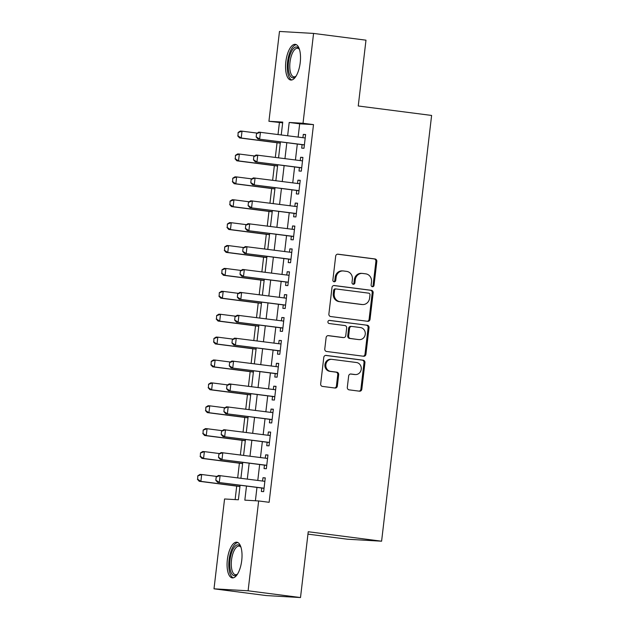 <?xml version="1.0" encoding="UTF-8"?>
<svg xmlns="http://www.w3.org/2000/svg" width="629" height="629" viewBox="0 0 629 629"><rect width="100%" height="100%" fill="white"/><g stroke="black" fill="none" stroke-linecap="round" stroke-linejoin="round"><path stroke-width="0.94" d="M372.399 286.73A1.58 1.455 93.3 0 0 374.027 285.346L376.826 261.475A2.264 2.076 93.3 0 0 375.033 258.959L338.001 254.187A2.264 2.076 93.3 0 0 335.682 256.168L332.875 280.039A1.58 1.455 93.3 0 0 334.227 281.808A1.58 1.455 93.3 0 0 335.752 280.416L336.122 277.326A7.241 6.636 93.3 0 1 343.119 270.942A7.241 6.636 93.3 0 1 343.544 270.981L346.634 271.382A7.241 6.636 93.3 0 1 352.374 279.418L352.012 282.507A1.58 1.455 93.3 0 0 353.356 284.277A1.58 1.455 93.3 0 0 354.89 282.877L355.251 279.787A7.241 6.636 93.3 0 1 362.257 273.411A7.241 6.636 93.3 0 1 362.681 273.45L365.771 273.851A7.241 6.636 93.3 0 1 371.511 281.886L371.141 284.976A1.58 1.455 93.3 0 0 372.399 286.73M372.038 286.635A1.58 1.455 93.3 0 0 373.107 285.291L375.906 261.42A2.264 2.076 93.3 0 0 374.113 258.912L337.506 254.187M333.771 281.698A1.58 1.455 93.3 0 0 334.832 280.361L335.194 277.271L336.122 277.326M352.9 284.166A1.58 1.455 93.3 0 0 353.97 282.83L354.331 279.74L355.251 279.787M227.36 559.637A17.982 7.186 97.3 0 1 236.85 542.214A17.982 7.186 97.3 0 1 241.733 560.47A17.982 7.186 97.3 0 1 232.25 577.886A17.982 7.186 97.3 0 1 227.36 559.637M285.841 61.776A17.982 7.186 97.3 0 1 295.331 44.36A17.982 7.186 97.3 0 1 300.222 62.609A17.982 7.186 97.3 0 1 290.732 80.025A17.982 7.186 97.3 0 1 285.841 61.776M347.318 387.338A2.264 2.076 93.3 0 0 349.111 389.846L359.505 391.191A2.264 2.076 93.3 0 0 361.824 389.202L364.938 362.689A2.264 2.076 93.3 0 0 363.145 360.181L326.113 355.409A2.264 2.076 93.3 0 0 323.786 357.39L320.672 383.902A2.264 2.076 93.3 0 0 322.465 386.41L335.021 388.03A2.264 2.076 93.3 0 0 337.341 386.049L338.669 374.703A2.264 2.076 93.3 0 0 336.877 372.187L330.657 371.385A6.054 5.551 93.3 0 1 325.838 364.859A6.054 5.551 93.3 0 1 331.711 359.332A6.054 5.551 93.3 0 1 332.065 359.371L356.446 362.508A6.054 5.551 93.3 0 1 361.266 369.034A6.054 5.551 93.3 0 1 355.393 374.562A6.054 5.551 93.3 0 1 355.039 374.53L350.974 374.011A2.264 2.076 93.3 0 0 348.655 375.993L347.318 387.338M282.665 122.836L268.929 121.295L279.48 31.45L313.572 33.423L365.984 40.177L358.247 105.987L431.612 115.445L381.599 541.199L308.234 531.741L300.505 597.55L248.101 590.796L214.002 588.823L224.561 498.978L238.383 499.78L240.089 485.234M313.572 33.423L303.021 123.268L289.198 122.466L287.642 135.722M246.489 486.06L244.83 500.149L258.653 500.951L269.133 502.304L313.501 124.613L303.021 123.268M258.653 500.951L248.101 590.796M367.713 321.309A2.264 2.076 93.3 0 0 370.033 319.328L373.146 292.815A2.264 2.076 93.3 0 0 371.354 290.307L334.321 285.535A2.264 2.076 93.3 0 0 331.994 287.516L328.881 314.028A2.264 2.076 93.3 0 0 330.673 316.536L367.713 321.309M369.042 327.756L365.929 354.269A2.264 2.076 93.3 0 1 363.609 356.25L326.569 351.477A2.264 2.076 93.3 0 1 324.776 348.961L326.113 337.616A2.264 2.076 93.3 0 1 328.432 335.634L343.45 337.569A2.264 2.076 93.3 0 0 345.777 335.587L346.658 328.063A2.264 2.076 93.3 0 0 344.865 325.547L329.226 323.534A1.58 1.455 93.3 0 1 329.502 320.381A1.58 1.455 93.3 0 1 329.596 320.389L367.25 325.24A2.264 2.076 93.3 0 1 369.042 327.756L368.122 327.701L365.009 354.213L365.929 354.269M302.101 144.678L301.692 148.13L303.996 148.263L305.608 134.527L303.304 134.394L302.919 137.688M299.412 167.566L299.003 171.017L301.307 171.151L302.919 157.423L300.615 157.289L300.23 160.584M296.723 190.453L296.314 193.913L298.618 194.047L300.23 180.311L297.926 180.177L297.541 183.471M294.034 213.349L293.625 216.801L295.929 216.934L297.541 203.198L295.237 203.065L294.852 206.359M291.345 236.237L290.936 239.688L293.24 239.822L294.852 226.094L292.548 225.96L292.163 229.255M288.656 259.124L288.247 262.584L290.551 262.718L292.163 248.982L289.859 248.848L289.474 252.143M285.967 282.012L285.558 285.472L287.862 285.605L289.474 271.87L287.17 271.736L286.785 275.03M283.278 304.908L282.869 308.359L285.173 308.493L286.785 294.757L284.481 294.624L284.096 297.926M280.589 327.795L280.18 331.255L282.484 331.389L284.096 317.653L281.792 317.519L281.407 320.814M277.9 350.683L277.491 354.143L279.795 354.276L281.407 340.541L279.103 340.407L278.718 343.701M275.211 373.579L274.802 377.03L277.106 377.164L278.718 363.428L276.414 363.295L276.029 366.589M272.522 396.467L272.113 399.918L274.417 400.052L276.029 386.324L273.725 386.19L273.34 389.485M269.833 419.354L269.424 422.814L271.728 422.947L273.34 409.212L271.036 409.078L270.651 412.372M267.144 442.242L266.735 445.702L269.039 445.835L270.651 432.099L268.347 431.966L267.962 435.26M264.455 465.138L264.046 468.589L266.35 468.723L267.962 454.995L265.658 454.861L265.273 458.156M313.501 124.613L299.679 123.819L298.122 137.075M297.305 144.057L295.433 159.963M294.616 166.944L292.744 182.85M291.927 189.84L290.055 205.746M289.238 212.728L287.367 228.634M286.549 235.616L284.678 251.521M283.86 258.503L281.989 274.417M281.171 281.399L279.3 297.305M278.482 304.287L276.611 320.192M275.793 327.174L273.922 343.08M273.104 350.07L271.233 365.976M270.415 372.958L268.544 388.864M267.726 395.845L265.855 411.751M265.037 418.741L263.166 434.647M262.348 441.629L260.477 457.535M259.659 464.516L257.788 480.422M256.97 487.404L255.398 500.763M261.766 488.025L261.357 491.485L263.661 491.619L265.273 477.883L262.969 477.749L262.584 481.043M279.41 122.647L278.018 134.48M277.043 142.752L275.329 157.368M274.354 165.647L272.64 180.264M271.665 188.535L269.951 203.151M268.976 211.423L267.262 226.039M266.287 234.318L264.573 248.935M263.598 257.206L261.884 271.822M260.909 280.094L259.195 294.71M258.22 302.989L256.506 317.606M255.531 325.877L253.817 340.493M252.842 348.765L251.128 363.381M250.153 371.653L248.439 386.269M247.464 394.548L245.75 409.164M244.775 417.436L243.061 432.052M242.086 440.324L240.372 454.94M239.397 463.219L237.683 477.836M236.708 486.107L235.128 499.591M307.951 534.131L347.507 539.226L381.599 541.199M300.505 597.55L266.405 595.577L214.002 588.823M281.242 134.897L282.751 122.089L268.929 121.295M240.907 478.252L242.778 462.339M243.596 455.357L245.467 439.451M246.285 432.469L248.156 416.563M248.974 409.581L250.845 393.675M251.663 386.686L253.534 370.78M254.352 363.798L256.223 347.892M257.041 340.91L258.912 325.004M259.73 318.015L261.601 302.109M262.419 295.127L264.29 279.221M265.108 272.239L266.979 256.333M267.797 249.351L269.668 233.438M270.486 226.456L272.357 210.55M273.175 203.568L275.046 187.662M275.864 180.68L277.735 164.774M278.553 157.785L280.424 141.879M286.824 142.704L284.953 158.61M284.135 165.592L282.264 181.506M281.446 188.488L279.575 204.394M278.757 211.375L276.886 227.281M276.068 234.263L274.197 250.169M273.379 257.159L271.508 273.065M270.69 280.047L268.819 295.952M268.001 302.934L266.13 318.84M265.312 325.83L263.441 341.736M262.623 348.718L260.752 364.623M259.934 371.605L258.063 387.511M257.245 394.493L255.374 410.407M254.556 417.389L252.685 433.295M251.867 440.276L249.996 456.182M249.178 463.164L247.307 479.07M299.679 123.819L289.198 122.466M303.304 134.394L305.592 134.692M300.615 157.289L302.903 157.58M297.926 180.177L300.214 180.468M295.237 203.065L297.525 203.364M292.548 225.96L294.836 226.251M289.859 248.848L292.147 249.139M287.17 271.736L289.458 272.035M284.481 294.624L286.769 294.922M281.792 317.519L284.08 317.81M279.103 340.407L281.391 340.706M276.414 363.295L278.702 363.593M273.725 386.19L276.013 386.481M271.036 409.078L273.324 409.369M268.347 431.966L270.635 432.265M265.658 454.861L267.946 455.152M262.969 477.749L265.257 478.04M362.257 273.411L361.337 273.356A7.241 6.636 93.3 0 0 354.331 279.74M343.119 270.942L342.2 270.887A7.241 6.636 93.3 0 0 335.194 277.271M367.289 321.254A2.264 2.076 93.3 0 0 369.113 319.273L372.226 292.76A2.264 2.076 93.3 0 0 370.434 290.252L333.818 285.535M369.978 294.915A1.58 1.455 93.3 0 0 368.72 293.161L336.208 288.97A1.58 1.455 93.3 0 0 334.589 290.354L334.203 293.609A7.241 6.636 93.3 0 0 339.943 301.653L362.162 304.515A7.241 6.636 93.3 0 0 362.595 304.554A7.241 6.636 93.3 0 0 369.593 298.177L369.978 294.915M336.028 288.955L335.288 288.915A1.58 1.455 93.3 0 0 333.669 290.299L334.589 290.354M362.595 304.554L361.667 304.499A7.241 6.636 93.3 0 1 361.243 304.46L339.023 301.598A7.241 6.636 93.3 0 1 333.284 293.562L333.669 290.299M363.185 356.195A2.264 2.076 93.3 0 0 365.009 354.213M327.937 335.634L342.53 337.521A2.264 2.076 93.3 0 0 342.797 337.529M329.179 320.405L367.25 325.24M359.041 339.581A6.054 5.551 93.3 0 0 359.395 339.613A6.054 5.551 93.3 0 0 365.268 334.085A6.054 5.551 93.3 0 0 360.448 327.56L351.863 326.451A2.264 2.076 93.3 0 0 349.535 328.432L348.655 335.957A2.264 2.076 93.3 0 0 350.447 338.473L358.113 339.526A6.054 5.551 93.3 0 0 358.475 339.558L359.395 339.613M350.943 326.396A2.264 2.076 93.3 0 0 348.615 328.377L349.535 328.432M358.113 339.526L349.527 338.418A2.264 2.076 93.3 0 1 347.735 335.91L348.615 328.377M368.122 327.701A2.264 2.076 93.3 0 0 366.33 325.193M355.393 374.562L354.473 374.514A6.054 5.551 93.3 0 1 354.119 374.475L350.479 374.011M331.711 359.332L330.791 359.285A6.054 5.551 93.3 0 0 324.918 364.812A6.054 5.551 93.3 0 0 329.738 371.338L330.657 371.385M334.597 387.975A2.264 2.076 93.3 0 0 336.421 385.994L337.749 374.648A2.264 2.076 93.3 0 0 335.957 372.14L329.738 371.338M359.08 391.136A2.264 2.076 93.3 0 0 360.904 389.154L364.018 362.642A2.264 2.076 93.3 0 0 362.225 360.126L325.61 355.409M238.124 132.46L237.998 135.911L238.124 132.46L240.357 131.052L242.016 131.154L241.214 138.018L280.282 143.058M237.998 135.911L241.214 138.018L239.555 137.924L280.275 143.168M257.214 133.112L242.016 131.154L238.399 132.475M237.723 135.895L239.555 137.924M256.553 133.529L256.152 136.957L256.553 133.529L258.786 132.121L305.207 137.987M304.397 144.851L257.984 138.985L256.152 136.957M304.381 144.992A2.304 2.115 93.3 0 0 304.098 144.929L257.984 138.985M256.829 133.545L260.445 132.216L259.643 139.08L256.428 136.973M295.929 76.329A15.56 6.219 97.3 0 1 295.606 76.644A15.56 6.219 97.3 0 1 288.491 62.051A15.56 6.219 97.3 0 1 299.184 48.865A15.56 6.219 97.3 0 1 299.42 49.259M299.459 49.384A14.412 5.755 -82.7 0 0 297.596 48.252A14.412 5.755 -82.7 0 0 290 62.208A14.412 5.755 -82.7 0 0 293.916 76.832A14.412 5.755 -82.7 0 0 296 76.211M296.338 44.675A17.871 7.139 -82.7 0 0 287.571 61.996A17.871 7.139 -82.7 0 0 291.793 79.969M237.44 574.183A15.56 6.219 97.3 0 1 237.117 574.505A15.56 6.219 97.3 0 1 229.86 566.988A15.56 6.219 97.3 0 1 234.688 546.711A15.56 6.219 97.3 0 1 240.703 546.727A15.56 6.219 97.3 0 1 240.931 547.112M240.97 547.246A14.412 5.755 -82.7 0 0 239.114 546.114A14.412 5.755 -82.7 0 0 235.851 547.843A14.412 5.755 -82.7 0 0 231.275 563.592A14.412 5.755 -82.7 0 0 235.427 574.694A14.412 5.755 -82.7 0 0 237.518 574.073M237.856 542.536A17.871 7.139 -82.7 0 0 234.46 544.698A17.871 7.139 -82.7 0 0 228.807 563.427A17.871 7.139 -82.7 0 0 233.304 577.831M235.435 155.347L235.309 158.799L235.435 155.347L237.668 153.948L239.327 154.042L238.525 160.906L277.593 165.946M235.309 158.799L238.525 160.906L236.866 160.812L277.586 166.064M254.525 156L239.327 154.042L235.71 155.363M235.034 158.783L236.866 160.812M232.746 178.243L232.62 181.687L232.746 178.243L234.979 176.835L236.638 176.93L235.836 183.802L274.904 188.834M232.62 181.687L235.836 183.802L234.177 183.699L274.897 188.952M251.836 178.888L236.638 176.93L233.021 178.259M232.345 181.671L234.177 183.699M230.057 201.131L229.931 204.582L230.057 201.131L232.29 199.723L233.949 199.818L233.147 206.689L272.215 211.729M229.931 204.582L233.147 206.689L231.488 206.595L272.208 211.839M249.147 201.783L233.949 199.818L230.332 201.146M229.656 204.567L231.488 206.595M227.368 224.018L227.242 227.47L227.368 224.018L229.601 222.619L231.26 222.713L230.458 229.577L269.526 234.617M227.242 227.47L230.458 229.577L228.799 229.483L269.519 234.735M246.458 224.671L231.26 222.713L227.643 224.034M226.967 227.454L228.799 229.483M253.864 156.417L253.463 159.852L253.864 156.417L256.097 155.009L302.518 160.875M301.708 167.746L255.295 161.881L253.463 159.852M301.692 167.88A2.304 2.115 93.3 0 0 301.409 167.825L255.295 161.881M254.14 156.432L257.756 155.104L256.954 161.975L253.739 159.868M251.175 179.304L250.774 182.74L251.175 179.304L253.408 177.897L299.829 183.77M299.019 190.634L252.606 184.769L250.774 182.74M299.003 190.768A2.304 2.115 93.3 0 0 298.72 190.713L252.606 184.769M251.451 179.32L255.067 177.999L254.265 184.863L251.05 182.756M248.486 202.2L248.085 205.628L248.486 202.2L250.719 200.793L297.14 206.658M296.33 213.522L249.917 207.656L248.085 205.628M296.314 213.663A2.304 2.115 93.3 0 0 296.031 213.601L249.917 207.656M248.762 202.216L252.378 200.887L251.576 207.751L248.361 205.644M245.797 225.088L245.396 228.524L245.797 225.088L248.03 223.68L294.451 229.546M293.641 236.41L247.228 230.544L245.396 228.524M293.625 236.551A2.304 2.115 93.3 0 0 293.342 236.496L247.228 230.544M246.073 225.103L249.689 223.775L248.887 230.646L245.672 228.539M224.679 246.914L224.553 250.358L224.679 246.914L226.912 245.507L228.571 245.601L227.769 252.465L266.838 257.505M224.553 250.358L227.769 252.465L226.11 252.371L266.83 257.623M243.769 247.559L228.571 245.601L224.954 246.93M224.278 250.342L226.11 252.371M243.108 247.975L242.708 251.411L243.108 247.975L245.341 246.568L291.762 252.433M290.952 259.305L244.539 253.44L242.708 251.411M290.936 259.439A2.304 2.115 93.3 0 0 290.653 259.384L244.539 253.44M243.384 247.991L247 246.67L246.198 253.534L242.983 251.427M221.99 269.802L221.864 273.253L221.99 269.802L224.223 268.394L225.882 268.489L225.08 275.36L264.149 280.392M221.864 273.253L225.08 275.36L223.421 275.266L264.141 280.51M241.08 270.454L225.882 268.489L222.265 269.817M221.589 273.238L223.421 275.266M240.42 270.863L240.019 274.299L240.42 270.863L242.652 269.464L289.073 275.329M288.263 282.193L241.851 276.328L240.019 274.299M288.247 282.335A2.304 2.115 93.3 0 0 287.964 282.272L241.851 276.328M240.695 270.879L244.311 269.558L243.509 276.422L240.294 274.315M219.301 292.689L219.175 296.141L219.301 292.689L221.534 291.282L223.193 291.384L222.391 298.248L261.46 303.288M219.175 296.141L222.391 298.248L220.732 298.154L261.452 303.398M238.391 293.342L223.193 291.384L219.576 292.705M218.9 296.125L220.732 298.154M237.731 293.759L237.33 297.187L237.731 293.759L239.963 292.351L286.384 298.217M285.574 305.081L239.162 299.215L237.33 297.187M285.558 305.222A2.304 2.115 93.3 0 0 285.275 305.159L239.162 299.215M238.006 293.774L241.622 292.446L240.821 299.318L237.605 297.202M216.612 315.585L216.486 319.029L216.612 315.585L218.845 314.178L220.504 314.272L219.702 321.136L258.771 326.176M216.486 319.029L219.702 321.136L218.043 321.042L258.763 326.294M235.702 316.23L220.504 314.272L216.887 315.601M216.211 319.013L218.043 321.042M235.042 316.646L234.641 320.082L235.042 316.646L237.275 315.239L283.695 321.104M282.885 327.976L236.473 322.111L234.641 320.082M282.869 328.11A2.304 2.115 93.3 0 0 282.586 328.055L236.473 322.111M235.317 316.662L238.934 315.333L238.132 322.205L234.916 320.098M213.923 338.473L213.797 341.924L213.923 338.473L216.156 337.065L217.815 337.16L217.013 344.032L256.082 349.064M213.797 341.924L217.013 344.032L215.354 343.929L256.074 349.181M233.013 339.117L217.815 337.16L214.198 338.488M213.522 341.909L215.354 343.929M232.353 339.534L231.952 342.97L232.353 339.534L234.586 338.135L281.006 344M280.196 350.864L233.784 344.999L231.952 342.97M280.18 351.006A2.304 2.115 93.3 0 0 279.897 350.943L233.784 344.999M232.628 339.55L236.245 338.229L235.443 345.093L232.227 342.986M211.234 361.361L211.108 364.812L211.234 361.361L213.467 359.953L215.126 360.055L214.324 366.919L253.393 371.959M211.108 364.812L214.324 366.919L212.665 366.825L253.385 372.069M230.324 362.013L215.126 360.055L211.509 361.376M210.833 364.796L212.665 366.825M229.664 362.43L229.263 365.858L229.664 362.43L231.897 361.022L278.317 366.888M277.507 373.752L231.095 367.886L229.263 365.858M277.491 373.893A2.304 2.115 93.3 0 0 277.208 373.83L231.095 367.886M229.939 362.446L233.556 361.117L232.754 367.981L229.538 365.874M208.545 384.248L208.419 387.7L208.545 384.248L210.778 382.849L212.437 382.943L211.635 389.807L250.704 394.847M208.419 387.7L211.635 389.807L209.976 389.713L250.696 394.965M227.635 384.901L212.437 382.943L208.82 384.264M208.144 387.684L209.976 389.713M226.975 385.318L226.574 388.753L226.975 385.318L229.208 383.91L275.628 389.776M274.818 396.647L228.406 390.782L226.574 388.753M274.802 396.781A2.304 2.115 93.3 0 0 274.519 396.726L228.406 390.782M227.25 385.333L230.867 384.005L230.065 390.876L226.849 388.769M205.856 407.144L205.73 410.588L205.856 407.144L208.089 405.736L209.748 405.831L208.946 412.703L248.015 417.735M205.73 410.588L208.946 412.703L207.287 412.6L248.007 417.853M224.946 407.789L209.748 405.831L206.131 407.16M205.455 410.572L207.287 412.6M224.286 408.205L223.885 411.641L224.286 408.205L226.519 406.798L272.939 412.663M272.129 419.535L225.717 413.67L223.885 411.641M272.113 419.669A2.304 2.115 93.3 0 0 271.83 419.614L225.717 413.67M224.561 408.221L228.178 406.9L227.376 413.764L224.16 411.657M221.597 431.101L221.196 434.529L221.597 431.101L223.83 429.693L270.25 435.559M269.44 442.423L223.028 436.557L221.196 434.529M269.424 442.564A2.304 2.115 93.3 0 0 269.141 442.501L223.028 436.557M221.872 431.117L225.489 429.788L224.687 436.652L221.471 434.545M218.908 453.989L218.507 457.425L218.908 453.989L221.141 452.581L267.561 458.447M266.751 465.311L220.339 459.445L218.507 457.425M266.735 465.452A2.304 2.115 93.3 0 0 266.452 465.397L220.339 459.445M219.183 454.004L222.8 452.676L221.998 459.547L218.782 457.44M203.167 430.032L203.041 433.483L203.167 430.032L205.4 428.624L207.059 428.719L206.257 435.59L245.326 440.622M203.041 433.483L206.257 435.59L204.598 435.496L245.318 440.74M222.257 430.684L207.059 428.719L203.442 430.047M202.766 433.467L204.598 435.496M200.478 452.919L200.352 456.371L200.478 452.919L202.711 451.52L204.37 451.614L203.568 458.478L242.637 463.518M200.352 456.371L203.568 458.478L201.909 458.384L242.629 463.636M219.568 453.572L204.37 451.614L200.753 452.935M200.077 456.355L201.909 458.384M197.789 475.815L197.663 479.259L197.789 475.815L200.022 474.408L201.681 474.502L200.879 481.366L239.948 486.406M197.663 479.259L200.879 481.366L199.22 481.271L239.94 486.524M216.879 476.46L201.681 474.502L198.064 475.831M197.388 479.243L199.22 481.271M216.219 476.876L215.818 480.312L216.219 476.876L218.452 475.469L264.872 481.334M264.062 488.206L217.65 482.341L215.818 480.312M264.046 488.34A2.304 2.115 93.3 0 0 263.763 488.285L217.65 482.341M216.494 476.892L220.111 475.571L219.309 482.435L216.093 480.328M373.107 285.291L374.027 285.346M334.832 280.361L335.752 280.416M353.97 282.83L354.89 282.877M374.113 258.912L375.033 258.959M375.906 261.42L376.826 261.475M370.434 290.252L371.354 290.307M372.226 292.76L373.146 292.815M369.113 319.273L370.033 319.328M333.284 293.562L334.203 293.609M339.023 301.598L339.943 301.653M361.243 304.46L362.162 304.515M342.53 337.521L343.45 337.569M347.735 335.91L348.655 335.957M349.527 338.418L350.447 338.473M354.119 374.475L355.039 374.53M335.957 372.14L336.877 372.187M337.749 374.648L338.669 374.703M336.421 385.994L337.341 386.049M362.225 360.126L363.145 360.181M364.018 362.642L364.938 362.689M360.904 389.154L361.824 389.202M335.194 288.908L336.122 288.963M342.663 337.529L343.583 337.584M350.809 326.388L351.729 326.443"/></g></svg>

